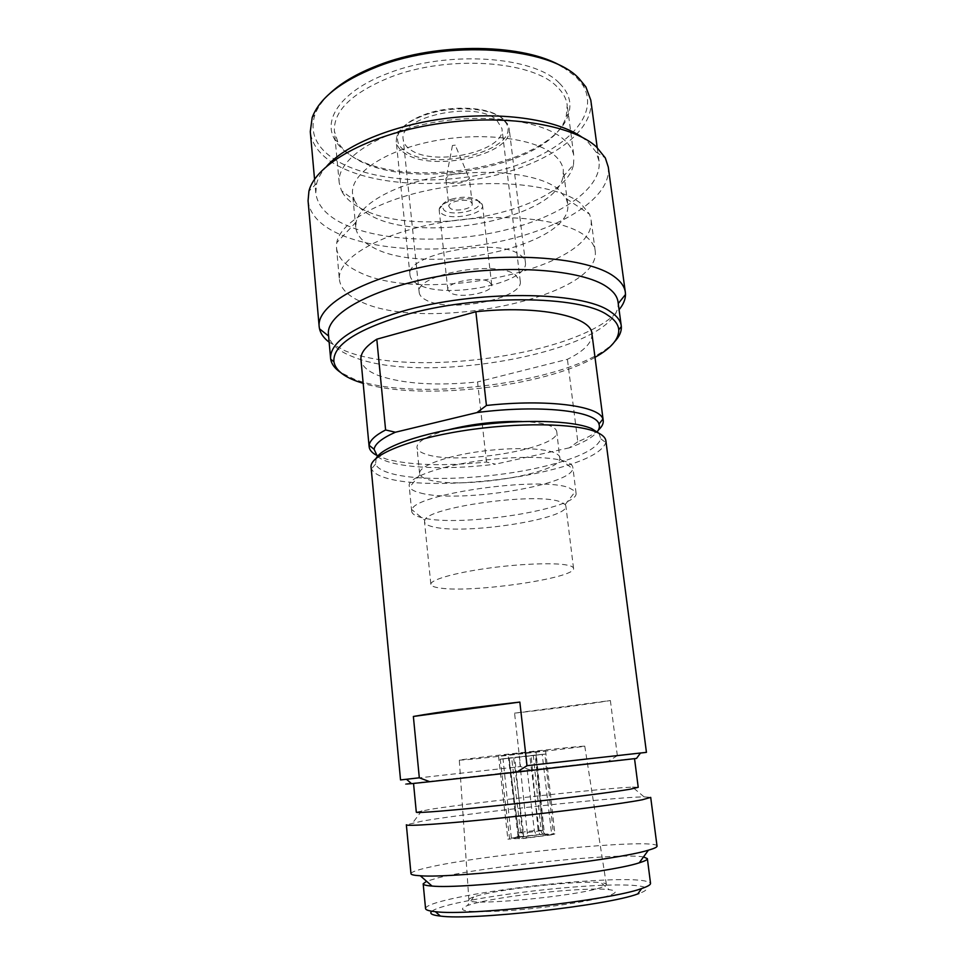 <?xml version="1.0" encoding="UTF-8"?>
<svg xmlns="http://www.w3.org/2000/svg" width="965" height="965" viewBox="0 0 965 965"><rect width="100%" height="100%" fill="white"/><g stroke="black" fill="none" stroke-linecap="round" stroke-linejoin="round"><path stroke-width="0.72" stroke-dasharray="4.83 3.62" d="M377.436 456.421C390.789 467.965 443.948 470.739 495.467 464.165L486.505 462.054C444.527 466.288 411.295 465.347 386.784 459.244L375.952 454.961M486.505 462.054L477.554 381.959C436.071 386.012 403.117 383.901 378.702 375.602C367.713 371.404 361.791 366.085 360.946 359.643M614.717 341.598C579.832 380.958 417.314 403.684 354.408 379.257L340.464 372.369M562.945 67.104L576.093 76.923L582.691 84.944C601.834 116.186 562.631 152.627 504.442 169.165C446.276 185.956 374.07 183.145 336.423 160.54C316.58 148.369 309.379 133.182 314.843 114.992C317.449 107.646 322.551 100.384 330.139 93.207M559.061 82.857C533.766 56.079 447.157 50.023 388.437 73.183C342.442 90.143 322.117 118.876 334.819 139.72C338.232 145.655 343.588 150.914 350.91 155.486C406.144 192.771 554.827 165.63 568.674 113.496C571.943 102.531 568.735 92.326 559.061 82.857M556.757 86.476C531.956 60.505 447.591 54.715 390.33 77.188C352.068 92.773 333.42 110.782 334.397 131.216L337.786 141.867C341.091 147.633 346.302 152.747 353.443 157.223C407.278 193.603 552.981 166.993 566.262 116.234L567.215 105.101C566.346 98.454 562.86 92.242 556.757 86.476M501.704 118.044C488.845 106.693 451.198 104.703 424.962 114.413C409.896 120.022 400.933 126.873 398.05 134.967C396.277 141.192 398.702 146.583 405.336 151.143C434.202 173 523.006 149.032 505.962 122.857L501.704 118.044M503.139 118.924C489.979 107.296 451.306 105.257 424.371 115.221C408.907 120.975 399.715 127.995 396.772 136.282L396.217 141.373C396.736 145.739 399.426 149.563 404.275 152.844C431.295 173.121 514.092 154.69 509.182 128.707L507.506 123.87L503.139 118.924M451.415 199.212C462.139 196.341 470.715 196.571 477.168 199.912L479.074 201.95C483.598 209.743 453.333 216.956 444.153 210.382L441.801 206.136C442.561 203.422 445.77 201.118 451.415 199.212M450.305 200.997C462.681 197.692 472.597 197.958 480.015 201.794L482.512 205.268C484.454 214.049 451.873 220.852 441.97 213.82L439.184 210.129L439.244 208.959C440.112 205.847 443.791 203.193 450.305 200.997M489.255 281.889L491.716 284.868C493.537 292.479 460.498 298.909 450.607 292.962L447.844 289.79C445.758 282.226 479.846 275.64 489.255 281.889M455.263 145.16L452.44 145.474L455.263 145.16L467.808 175.099C462.778 171.058 445.287 174.581 445.914 179.478L447.398 181.77C452.681 185.811 470.293 182.059 469.195 177.102L469.159 176.872M448.882 206.438L450.341 208.416C455.625 212.264 473.32 208.573 472.235 203.82L470.86 201.914C465.709 197.97 447.724 201.697 448.882 206.438L445.927 179.707M520.256 281.117C524.055 298.716 449.473 313.299 425.999 300.019C421.814 297.896 419.546 295.374 419.184 292.455C413.985 275.025 494.152 259.682 515.008 274.506L520.256 281.117L501.921 128.466C506.311 151.191 433.623 167.367 410.173 149.491C406 146.62 403.696 143.315 403.237 139.539C397.616 117.006 475.564 100.107 496.529 119.817L501.921 128.466M525.382 262.299C529.688 283.167 445.022 300.006 417.978 284.301C413.104 281.768 410.451 278.74 410.016 275.242C403.901 254.591 495.841 236.775 519.484 254.543C523.054 256.847 525.02 259.428 525.382 262.299L509.182 128.707M339.403 279.5C340.5 288.197 347.388 295.459 360.029 301.285C423.599 333.468 602.244 297.799 595.176 250.803C594.452 245.267 590.93 240.14 584.621 235.436C562.088 218.211 497.397 211.998 437.435 223.204C377.375 234.278 336.845 259.452 339.403 279.5L336.508 247.957L336.761 242.613C340.126 221.552 383.226 197.427 441.065 187.873C498.833 178.211 558.675 185.582 580.387 203.096L589.579 214.254L591.026 219.417C598.469 269.126 420.68 305.616 357.171 271.141C344.541 264.892 337.654 257.16 336.508 247.957M566.178 198.525L567.673 203.627C574.694 246.328 424.491 277.667 372.297 246.992C362.225 241.612 356.712 235.086 355.771 227.39L356.097 222.095C359.583 203.929 395.517 183.748 442.875 175.871C490.184 167.922 539.435 174.098 558.132 188.995L566.178 198.525L589.579 214.254M354.384 200.25C357.026 205.69 361.947 210.466 369.137 214.556C418.062 244.929 555.357 219.513 563.017 176.848L563.343 170.13C562.631 164.557 559.423 159.394 553.741 154.641C534.128 137.959 480.799 131.469 432.079 141.312C383.274 151.01 350.211 174.363 352.563 193.772L354.384 200.25L341.453 190.684L339.222 182.868C336.556 160.89 373.371 134.352 428.062 123.46C482.657 112.423 542.161 120.203 563.608 139.31C569.7 144.629 573.15 150.371 573.946 156.535L567.215 105.101M563.017 176.848L573.512 164.653C563.837 212.927 413.141 240.852 358.208 206.848C350.126 202.228 344.541 196.848 341.453 190.684M573.512 164.653L573.946 156.535M327.087 165.799C321.719 171.686 318.257 177.524 316.677 183.338L315.772 192.867C317.183 204.459 325.193 214.206 339.813 222.095C375.687 241.178 442.368 244.217 499.834 231.31C557.215 218.476 602.305 189.562 599.036 161.095L596.044 152L587.528 141.517L582.004 137.199M590.809 100.179C594.452 131.276 550.098 162.373 493.296 175.751C436.397 189.212 370.162 185.111 334.397 163.845C319.825 155.039 311.792 144.304 310.284 131.638M608.288 167.078C611.701 196.969 563.813 227.209 503.272 240.707C442.609 254.278 372.201 251.358 333.938 231.564C318.197 223.301 309.572 213.024 308.064 200.756M329.149 342.213L344.879 350.717C412.176 378.823 583.439 354.203 619.072 309.693M618.022 301.912L618.155 303.649C619.409 350.85 423.538 387.001 352.297 356.519C338.594 351.163 330.73 344.36 328.703 336.122L328.45 334.397M595.007 357.34C543.114 387.194 420.39 400.957 363.178 383.346M591.931 333.733C592.462 342.466 584.295 350.995 567.42 359.318L477.554 381.959M598.409 430.016C593.957 434.033 587.082 437.941 577.806 441.729L567.42 359.318M577.806 441.729L569.302 447.832C583.053 442.839 592.257 437.652 596.877 432.284M569.302 447.832L495.467 464.165M559.941 457.736C559.676 455.673 557.517 453.888 553.452 452.38C540.291 447.422 505.358 447.314 473.369 452.452C441.319 457.555 418.665 466.758 419.606 473.477L419.932 474.611C420.981 476.734 424.021 478.471 429.039 479.834C460.221 489.472 558.385 474.129 559.881 458.918L556.745 431.741C560.653 448.291 458.689 465.516 426.421 454.382C420.499 452.573 417.35 450.257 416.964 447.422C416.952 441.451 427.507 435.565 448.641 429.739M521.944 421.512C534.622 421.97 544.043 423.43 550.219 425.879C554.284 427.555 556.455 429.497 556.745 431.741M420.426 492.97C457.024 503.404 570.001 486.022 572.752 468.894L572.86 467.422C572.571 465.154 570.146 463.188 565.587 461.523C550.545 455.963 509.725 455.926 472.162 461.873C434.527 467.772 408.074 478.266 409.16 485.793L409.594 487.204C410.921 489.557 414.528 491.487 420.426 492.97M576.045 493.006C579.856 508.736 460.944 527.517 422.947 517.916C415.855 516.335 412.115 514.176 411.717 511.438L412.007 509.749C413.201 494.225 539.809 476.107 568.819 487.675L575.393 491.426L576.045 493.006L572.86 467.422M430.86 584.332C430.149 580.013 453.441 573.114 486.119 568.481C518.736 563.825 554.115 562.45 567.215 565.116C571.256 565.924 573.367 566.998 573.536 568.325C576.6 578.071 472.428 593.186 440.161 588.047C434.226 587.251 431.126 586.008 430.86 584.332L424.516 521.8C424.829 524.019 427.953 525.756 433.888 527.023C466.155 534.924 569.326 518.844 565.864 505.95L565.225 504.538L559.447 501.51C534.176 492.295 426.687 507.506 424.817 520.292L412.007 509.749M424.516 521.8L424.817 520.292M523.464 832.867L523.476 832.964C523.718 835.835 523.211 837.62 521.956 838.296L507.88 839.14L515.069 838.03L518.024 836.16L518.748 832.831L508.893 758.213L500.244 759.214L545.961 754.027L544.851 754.099L553.476 834.448L547.818 834.942C545.153 834.809 543.536 833.314 542.981 830.455L536.009 755.125L544.851 754.099L533.319 755.378L541.172 830.841C541.739 833.663 543.379 835.159 546.081 835.316L551.739 834.822L542.185 754.353L514.803 757.356L522.897 838.573L525.66 837.97C526.902 837.318 527.445 835.545 527.276 832.626L519.182 756.934L509.17 758.008L513.585 757.585L523.464 832.867L518.736 832.735M518.024 836.16L508.495 758.237L511.667 757.947L520.605 832.445L518.989 836.751L511.366 838.127L539.592 834.472L536.238 834.906L534.321 830.6L525.599 756.415L529.809 756.005L539.592 834.472M511.366 838.127L503.03 758.948L531.124 755.776L538.084 830.358L539.797 834.532L543.223 834.158L535.31 755.366L531.124 755.776L536.359 755.113L508.495 758.237L508.109 754.763L535.961 751.639L508.109 754.763M376.193 458.218L375.554 464.081C377.279 468.061 382.731 471.27 391.935 473.731C421.898 481.909 487.108 479.05 536.781 468.122C575.381 459.521 596.72 449.75 600.821 438.822L598.891 433.237M371.067 467.132L371.513 468.906C373.358 472.971 379.076 476.252 388.678 478.749C419.944 487.036 487.482 483.984 539.037 472.741C579.121 463.9 601.388 453.864 605.827 442.621L605.875 440.8M431.862 911.237C433.84 909.693 438.122 907.993 444.684 906.123C471.451 898.451 533.368 889.682 581.75 886.437C630.76 882.939 661.242 885.641 638.926 893.518M425.553 908.548C425.589 906.63 430.487 904.314 440.221 901.624C468.29 893.783 532.632 884.76 582.993 881.286C624.476 878.488 646.984 879.163 650.531 883.313M514.562 713.147C552.523 708.901 584.464 704.703 610.387 700.542L514.562 713.147L520.533 766.548L400.535 779.937M610.387 700.542L617.335 755.667L640.458 753.05M501.076 755.655L545.563 750.565L501.076 755.655M551.739 834.822L522.897 838.573M543.223 834.158L554.875 833.881L553.476 834.448M519.182 838.887L509.17 758.008L498.893 759.31L500.244 759.214L509.556 838.513M459.304 760.215L466.879 759.66C494.092 757.163 586.008 746.645 584.766 746.138L579.422 746.488C556.105 748.478 454.153 760.155 459.304 760.215L468.869 899.754C463.562 906.786 576.322 896.521 600.93 887.535C604.766 886.268 606.575 885.195 606.346 884.338C606.104 883.566 604.319 883.011 600.99 882.649L609.132 889.67C617.226 890.659 617.323 892.577 609.41 895.436C594.404 900.767 546.226 908.089 507.952 910.683C467.723 912.866 454.177 911.165 467.337 905.58L470.956 904.422C498.7 895.942 586.165 886.57 609.132 889.67M468.869 899.754C468.942 898.946 470.558 898.005 473.719 896.931L476.939 895.942C501.619 888.62 580.737 880.116 600.99 882.649M643.776 857.004C620.628 852.264 483.26 866.377 437.893 877.897L426.59 881.286M410.969 873.687C411.09 872.131 416.627 870.104 427.592 867.607C483.369 854.339 656.984 837.596 657.032 846.088M416.301 812.192L431.15 809.201C475.033 802.349 604.488 788.115 632.485 787.114L644.065 796.861C612.317 797.283 471.752 812.639 423.068 820.925L406.349 824.786M644.065 796.861L650.7 797.38M632.485 787.114L638.215 787.307M411.319 783.471L584.44 763.882L455.299 778.888M490.244 775.028L634.536 758.659M617.335 755.667L608.324 761.228L584.44 763.882L634.524 758.538M608.324 761.228L636.526 758.418M530.026 769.913L520.533 766.548M520.593 832.349L534.321 830.6M538.072 830.262L542.969 830.358M541.16 830.744L527.264 832.53M525.66 837.97L546.081 835.316M547.818 834.942C549.978 834.267 547.577 834.194 540.593 834.725M536.962 835.039L516.866 837.644M515.069 838.03C512.668 838.718 514.96 838.802 521.956 838.296M491.716 284.868L482.512 205.268M479.074 201.95L482.186 204.146M452.44 145.474L445.914 179.478M472.235 203.82L469.195 177.102M441.801 206.136L439.244 208.959M447.844 289.79L439.184 210.129M419.184 292.455L403.237 139.539M410.016 275.242L396.217 141.373M398.05 134.967L396.772 136.282M505.962 122.857L507.506 123.87M595.176 250.803L591.026 219.417M356.097 222.095L336.761 242.613M567.673 203.627L563.343 170.13M355.771 227.39L352.563 193.772M339.222 182.868L334.397 131.216M337.786 141.867L334.819 139.72M566.262 116.234L568.674 113.496M599.036 161.095L597.214 147.597M582.691 84.944L585.839 86.862M314.843 114.992L312.19 117.561M315.772 192.867L314.554 179.297M316.677 183.338L308.933 191.179M596.044 152L605.32 157.934M419.606 473.477L416.964 447.422M559.881 458.918L572.752 468.894M419.932 474.611L409.594 487.204M411.717 511.438L409.16 485.793M565.225 504.538L575.393 491.426M573.536 568.325L565.864 505.95M539.797 834.532C543.355 834.194 544.863 833.772 544.332 833.265L535.961 751.639M375.554 464.081L371.513 468.906M545.563 750.565L554.875 833.881M518.989 836.751L536.238 834.906M498.507 755.836L507.88 839.14M584.766 746.138L606.346 884.338M473.719 896.931L467.337 905.58M421.838 810.745L412.706 822.819M600.821 438.822L605.827 442.621"/><path stroke-width="1.45" d="M363.178 383.346L357.014 381.32C343.094 376.254 335.386 369.728 333.914 361.742C332.587 345.518 355.759 330.078 403.43 315.422C475.263 294.12 580.23 295.109 607.793 315.217C614.681 319.632 618.336 324.493 618.758 329.789C618.999 339.137 611.086 348.317 595.007 357.34M340.464 372.369C334.746 368.461 331.49 364.058 330.693 359.161L330.597 358.365C330.042 341.924 353.66 326.327 401.464 311.574C474.852 289.669 582.245 290.827 610.23 311.562C616.888 315.881 620.567 320.621 621.243 325.772L621.327 326.556C621.629 331.514 619.421 336.52 614.717 341.598M330.139 93.207C341.598 82.52 357.569 73.231 378.075 65.343C437.676 41.772 525.334 43.401 562.945 67.104M314.554 179.297L310.284 131.638L312.19 117.561C319.391 98.104 340.898 81.229 376.712 66.923C446.578 39.022 550.496 46.682 579.145 78.684L585.839 86.862L590.809 100.179L597.214 147.597M327.087 165.799C347.05 143.785 396.301 123.918 450.764 117.814C505.226 111.699 557.649 120.155 582.004 137.199M308.064 200.756L308.933 191.179C315.302 164.424 367.351 134.798 435.408 124.135C503.404 113.339 572.076 124.316 596.466 146.921L605.32 157.934L608.288 167.078L625.344 292.311C624.584 286.581 620.772 281.273 613.921 276.388C588.433 257.607 510.931 250.997 438.086 263.952C365.132 276.75 316.279 304.964 319.174 326.653L308.064 200.756M619.072 309.693C623.318 304.602 625.453 299.536 625.501 294.494L625.344 292.311M329.149 342.213C323.878 338.184 320.669 333.721 319.512 328.824L319.174 326.653M330.597 358.365L328.45 334.397C325.748 314.228 371.947 288.004 440.655 275.966C509.243 263.795 582.474 269.609 606.937 286.919C613.619 291.502 617.311 296.496 618.022 301.912L621.243 325.772M375.952 454.961C371.754 452.573 369.486 449.859 369.149 446.807L360.946 359.643C360.343 353.118 365.639 346.302 376.796 339.21L475.866 311.743C538.687 304.892 591.545 316.399 591.931 333.733L603.234 420.547C603.583 423.599 601.979 426.759 598.409 430.016M369.149 446.807L369.173 445.299C369.788 440.45 375.264 435.336 385.602 429.956L395.397 432.236L476.951 412.574L486.432 405.481L475.866 311.743M486.432 405.481C547.65 398.786 599.82 405.927 602.872 419.087L603.234 420.547M385.602 429.956L376.796 339.21M395.397 432.236C381.995 438.194 374.903 443.888 374.094 449.304L377.436 456.421M596.877 432.284C599.229 429.425 599.928 426.699 598.963 424.081C595.936 410.8 539.061 404.407 476.951 412.574M448.641 429.739C472.717 423.768 497.144 421.03 521.944 421.512M650.531 883.313C650.712 884.64 648.154 886.244 642.871 888.114L641.641 888.536C610.857 900.212 467.989 916.243 435.384 911.672C428.967 911.02 425.686 909.983 425.553 908.548L423.177 883.807C423.285 884.905 426.228 885.653 432.031 886.063C463.2 889.38 609.578 872.963 639.24 862.819L639.638 862.698C644.934 861.07 647.515 859.719 647.37 858.657L650.531 883.313M640.458 753.05L646.441 752.35L605.875 440.8C605.453 437.531 602.317 434.636 596.479 432.103C576.141 423.092 517.216 422.115 462.295 430.885C407.266 439.582 369.366 455.637 371.067 467.132L400.535 779.937L419.317 777.802L429.787 781.71L516.902 772.072L527.011 765.679L519.846 702.074C473.55 707.297 438.05 712.098 413.37 716.464L419.317 777.802M646.441 752.35L527.011 765.679M598.891 433.237L591.666 428.593C573.053 420.39 522.294 418.858 472.126 425.867C421.91 432.839 382.237 446.831 376.193 458.218M413.37 716.464L519.846 702.074M426.59 881.286L423.177 883.807M638.926 893.518L637.744 893.94C608.022 905.411 471.897 920.682 440.39 916.075C431.874 915.134 429.039 913.517 431.862 911.237M643.776 857.004L647.37 858.657M657.032 846.088C657.165 847.101 654.439 848.428 648.83 850.056L648.396 850.177C616.49 860.478 453.695 878.741 420.294 875.762C414.178 875.424 411.066 874.736 410.969 873.687L406.349 824.786C405.855 826.559 446.735 823.724 504.55 817.608C562.293 811.529 622.823 803.616 642.352 799.756L650.7 797.38L657.032 846.088M634.536 758.659L638.215 787.307L630.29 789.189C612.112 792.349 557.191 799.249 505.093 804.834C452.923 810.431 415.855 813.411 416.301 812.192L413.539 783.447M490.244 775.028L455.299 778.888M429.787 781.71L411.536 783.652C403.853 784.449 403.78 784.388 411.319 783.471M640.495 753.002L636.526 758.418L516.902 772.072M333.914 361.742L330.693 359.161M328.595 336.025L319.512 328.824M618.239 303.541L625.501 294.494M618.758 329.789L621.327 326.556M374.094 449.304L369.173 445.299M598.963 424.081L602.872 419.087M637.744 893.94L641.641 888.536M440.39 916.075L435.384 911.672M639.24 862.819L648.396 850.177M432.031 886.063L420.294 875.762M411.536 783.652L406.47 779.25"/></g></svg>
